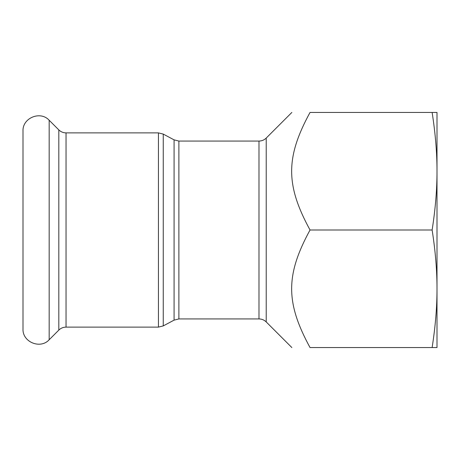 <?xml version="1.0" encoding="UTF-8"?>
<svg xmlns="http://www.w3.org/2000/svg" width="460" height="460" viewBox="0 0 460 460"><rect width="100%" height="100%" fill="white"/><g stroke="black" fill="none" stroke-linecap="round" stroke-linejoin="round"><path stroke-width="0.69" d="M49.174 120.255L49.174 339.744C40.394 349.525 22.293 342.033 23 328.9L23 131.1C22.293 117.973 40.394 110.475 49.174 120.255L58.811 129.892C60.823 131.847 63.233 132.848 66.039 132.888L158.447 132.888L163.254 134.09L174.081 139.863L178.888 141.065L258.986 141.065C261.792 141.024 264.201 140.03 266.214 138.075L291.847 112.447M432.13 112.447L310.028 112.447C285.528 112.447 285.528 112.447 310.028 112.447C285.528 112.447 285.528 112.447 310.028 112.447C285.528 157.395 285.528 185.046 310.028 230C285.528 274.953 285.528 302.605 310.028 347.553C285.528 347.553 285.528 347.553 310.028 347.553C285.528 347.553 285.528 347.553 310.028 347.553L432.13 347.553C435.413 326.525 437.034 306.935 437 288.776C437.034 270.624 435.413 251.028 432.13 230C435.413 208.972 437.034 189.376 437 171.223C437.034 153.065 435.413 133.475 432.13 112.447L437 112.447L437 347.553L432.13 347.553M437 147.476L437 171.223M432.13 230L310.028 230M258.986 141.065L258.986 318.935C261.792 318.975 264.201 319.97 266.214 321.925L266.214 138.075M174.081 139.863L174.081 320.137L178.888 318.935L178.888 141.065M174.081 320.137L163.254 325.91L163.254 134.09M158.447 132.888L158.447 327.112L163.254 325.91M66.039 132.888L66.039 327.112L158.447 327.112M58.811 129.892L58.811 330.108L49.174 339.744M266.214 321.925L291.847 347.553M178.888 318.935L258.986 318.935M66.039 327.112C63.233 327.152 60.823 328.152 58.811 330.108"/></g></svg>
